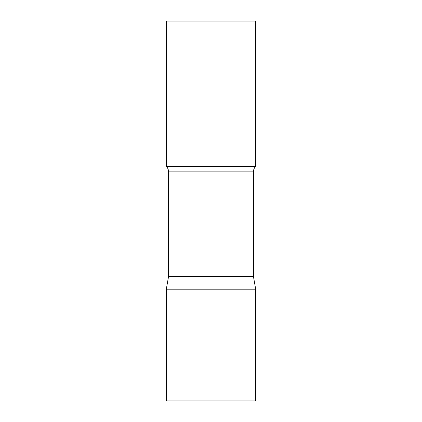 <?xml version="1.0" encoding="UTF-8"?>
<svg xmlns="http://www.w3.org/2000/svg" width="422" height="422" viewBox="0 0 422 422"><rect width="100%" height="100%" fill="white"/><g stroke="black" fill="none" stroke-linecap="round" stroke-linejoin="round"><path stroke-width="0.63" d="M255.685 289.197L166.315 289.197L255.685 289.197L255.685 400.9L166.315 400.9L166.315 289.197L168.552 276.526L253.448 276.526L255.685 289.197M253.448 276.526L253.448 171.881A8.044 8.044 0 0 1 255.685 166.315L255.685 21.1L166.315 21.1L166.315 166.315A8.044 8.044 0 0 1 168.552 171.881L253.448 171.881M168.552 276.526L168.552 171.881M166.315 166.315L255.685 166.315"/></g></svg>
